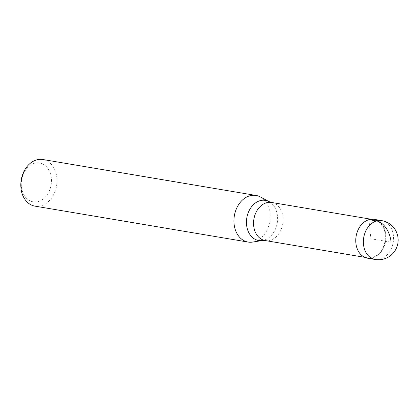 <?xml version="1.0" encoding="UTF-8"?>
<svg xmlns="http://www.w3.org/2000/svg" width="419" height="419" viewBox="0 0 419 419"><rect width="100%" height="100%" fill="white"/><g stroke="black" fill="none" stroke-linecap="round" stroke-linejoin="round"><path stroke-width="0.31" stroke-dasharray="2.1 1.57" d="M367.568 258.204A19.703 14.937 99.6 0 0 385.81 234.53A19.703 14.937 99.6 0 0 374.12 219.347M385.26 234.572A19.311 14.639 -80.4 0 1 367.379 257.769A19.311 14.639 -80.4 0 1 355.92 242.894A19.311 14.639 -80.4 0 1 373.8 219.692A19.311 14.639 -80.4 0 1 385.26 234.572M377.807 220.645A19.703 14.937 -80.4 0 1 385.81 234.53A19.703 14.937 -80.4 0 1 371.48 258.183M260.204 196.893A23.642 17.923 -80.4 0 1 269.993 213.653A23.642 17.923 -80.4 0 1 252.589 242.077M34.981 206.143A23.642 17.923 99.6 0 0 56.874 177.735A23.642 17.923 99.6 0 0 42.843 159.519M21.411 186.649A19.703 14.937 99.6 0 0 38.286 201.523A19.703 14.937 99.6 0 0 51.343 178.159A19.703 14.937 99.6 0 0 34.468 163.284A19.703 14.937 99.6 0 0 21.411 186.649M368.935 219.656L370.841 238.772L391.116 242.192M381.719 220.63A19.703 14.937 -80.4 0 1 393.415 235.808A19.703 14.937 -80.4 0 1 375.173 259.481M265.133 240.537A19.311 14.639 99.6 0 0 283.008 217.335A19.311 14.639 99.6 0 0 271.549 202.461M269.05 201.628A20.342 15.419 -80.4 0 1 277.472 216.052A20.342 15.419 -80.4 0 1 262.498 240.501M371.124 219.242L373.8 219.692M364.703 257.318L367.379 257.769"/><path stroke-width="0.63" d="M371.48 258.183A19.703 14.937 -80.4 0 1 355.878 243.02A19.703 14.937 99.6 0 0 367.568 258.204L375.173 259.481A19.703 14.937 -80.4 0 1 363.477 244.303A19.703 14.937 -80.4 0 1 381.719 220.63L374.12 219.347A19.703 14.937 99.6 0 0 355.878 243.02A19.703 14.937 -80.4 0 1 362.215 223.804A19.703 14.937 -80.4 0 1 377.807 220.645M265.133 240.537L262.498 240.501L252.589 242.077A23.642 17.923 -80.4 0 1 248.1 242.062A23.642 17.923 -80.4 0 1 234.069 223.846A23.642 17.923 -80.4 0 1 255.962 195.437A23.642 17.923 -80.4 0 1 260.204 196.893L269.05 201.628L271.549 202.461A19.311 14.639 99.6 0 0 253.673 225.658A19.311 14.639 99.6 0 0 265.133 240.537L364.703 257.318M255.962 195.437L42.843 159.519A23.642 17.923 99.6 0 0 20.95 187.927A23.642 17.923 99.6 0 0 34.981 206.143L248.1 242.062M391.116 242.192A19.703 12.088 -105.8 0 0 376.534 220.933L368.935 219.656M262.498 240.501A20.342 15.419 -80.4 0 1 246.566 224.814A20.342 15.419 -80.4 0 1 253.034 205.048A20.342 15.419 -80.4 0 1 269.05 201.628M375.173 259.481A19.703 19.703 0 0 0 398.05 238.097A19.703 19.703 0 0 0 381.719 220.63M271.549 202.461L371.124 219.242"/></g></svg>
